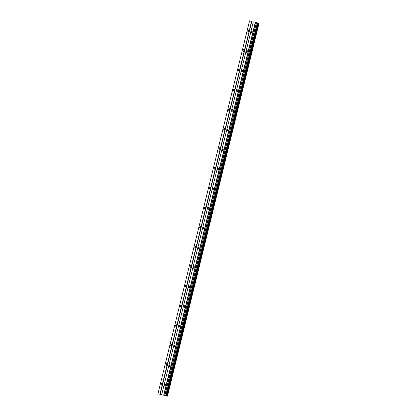 <?xml version="1.0" encoding="UTF-8"?>
<svg xmlns="http://www.w3.org/2000/svg" width="417" height="417" viewBox="0 0 417 417"><rect width="100%" height="100%" fill="white"/><g stroke="black" fill="none" stroke-linecap="round" stroke-linejoin="round"><path stroke-width="0.63" d="M248.61 31.04A0.907 0.37 -76.3 0 0 248.469 30.066A0.907 0.37 -76.3 0 0 247.891 30.858A0.907 0.37 -76.3 0 0 248.037 31.833A0.907 0.37 -76.3 0 0 248.61 31.04M161.832 384.328A0.907 0.37 -76.3 0 0 161.692 383.353A0.907 0.37 -76.3 0 0 161.118 384.146A0.907 0.37 -76.3 0 0 161.259 385.12A0.907 0.37 -76.3 0 0 161.832 384.328M166.654 364.703A0.907 0.37 -76.3 0 0 166.513 363.728A0.907 0.37 -76.3 0 0 165.94 364.521A0.907 0.37 -76.3 0 0 166.081 365.495A0.907 0.37 -76.3 0 0 166.654 364.703M171.476 345.078A0.907 0.37 -76.3 0 0 171.335 344.103A0.907 0.37 -76.3 0 0 170.756 344.89A0.907 0.37 -76.3 0 0 170.902 345.87A0.907 0.37 -76.3 0 0 171.476 345.078M176.297 325.448A0.907 0.37 -76.3 0 0 176.151 324.473A0.907 0.37 -76.3 0 0 175.578 325.265A0.907 0.37 -76.3 0 0 175.724 326.24A0.907 0.37 -76.3 0 0 176.297 325.448M181.119 305.823A0.907 0.37 -76.3 0 0 180.973 304.848A0.907 0.37 -76.3 0 0 180.399 305.64A0.907 0.37 -76.3 0 0 180.545 306.615A0.907 0.37 -76.3 0 0 181.119 305.823M185.94 286.192A0.907 0.37 -76.3 0 0 185.794 285.218A0.907 0.37 -76.3 0 0 185.221 286.01A0.907 0.37 -76.3 0 0 185.367 286.985A0.907 0.37 -76.3 0 0 185.94 286.192M190.757 266.567A0.907 0.37 -76.3 0 0 190.616 265.593A0.907 0.37 -76.3 0 0 190.043 266.385A0.907 0.37 -76.3 0 0 190.183 267.36A0.907 0.37 -76.3 0 0 190.757 266.567M195.578 246.942A0.907 0.37 -76.3 0 0 195.437 245.962A0.907 0.37 -76.3 0 0 194.864 246.755A0.907 0.37 -76.3 0 0 195.005 247.734A0.907 0.37 -76.3 0 0 195.578 246.942M200.4 227.312A0.907 0.37 -76.3 0 0 200.259 226.337A0.907 0.37 -76.3 0 0 199.686 227.129A0.907 0.37 -76.3 0 0 199.826 228.104A0.907 0.37 -76.3 0 0 200.4 227.312M205.221 207.687A0.907 0.37 -76.3 0 0 205.081 206.712A0.907 0.37 -76.3 0 0 204.507 207.504A0.907 0.37 -76.3 0 0 204.648 208.479A0.907 0.37 -76.3 0 0 205.221 207.687M210.043 188.057A0.907 0.37 -76.3 0 0 209.902 187.082A0.907 0.37 -76.3 0 0 209.324 187.874A0.907 0.37 -76.3 0 0 209.47 188.849A0.907 0.37 -76.3 0 0 210.043 188.057M214.864 168.432A0.907 0.37 -76.3 0 0 214.719 167.457A0.907 0.37 -76.3 0 0 214.145 168.249A0.907 0.37 -76.3 0 0 214.291 169.224A0.907 0.37 -76.3 0 0 214.864 168.432M219.686 148.801A0.907 0.37 -76.3 0 0 219.54 147.827A0.907 0.37 -76.3 0 0 218.967 148.619A0.907 0.37 -76.3 0 0 219.113 149.594A0.907 0.37 -76.3 0 0 219.686 148.801M224.508 129.176A0.907 0.37 -76.3 0 0 224.362 128.201A0.907 0.37 -76.3 0 0 223.788 128.994A0.907 0.37 -76.3 0 0 223.934 129.968A0.907 0.37 -76.3 0 0 224.508 129.176M229.324 109.551A0.907 0.37 -76.3 0 0 229.183 108.576A0.907 0.37 -76.3 0 0 228.61 109.363A0.907 0.37 -76.3 0 0 228.751 110.343A0.907 0.37 -76.3 0 0 229.324 109.551M234.145 89.921A0.907 0.37 -76.3 0 0 234.005 88.946A0.907 0.37 -76.3 0 0 233.431 89.738A0.907 0.37 -76.3 0 0 233.572 90.713A0.907 0.37 -76.3 0 0 234.145 89.921M238.967 70.296A0.907 0.37 -76.3 0 0 238.826 69.321A0.907 0.37 -76.3 0 0 238.253 70.113A0.907 0.37 -76.3 0 0 238.394 71.088A0.907 0.37 -76.3 0 0 238.967 70.296M243.789 50.666A0.907 0.37 -76.3 0 0 243.648 49.691A0.907 0.37 -76.3 0 0 243.075 50.483A0.907 0.37 -76.3 0 0 243.215 51.458A0.907 0.37 -76.3 0 0 243.789 50.666M252.113 31.937A0.907 0.37 -76.3 0 0 251.972 30.962A0.907 0.37 -76.3 0 0 251.399 31.755A0.907 0.37 -76.3 0 0 251.54 32.729A0.907 0.37 -76.3 0 0 252.113 31.937M165.335 385.225A0.907 0.37 -76.3 0 0 165.195 384.25A0.907 0.37 -76.3 0 0 164.621 385.042A0.907 0.37 -76.3 0 0 164.762 386.017A0.907 0.37 -76.3 0 0 165.335 385.225M170.157 365.6A0.907 0.37 -76.3 0 0 170.016 364.625A0.907 0.37 -76.3 0 0 169.443 365.417A0.907 0.37 -76.3 0 0 169.583 366.392A0.907 0.37 -76.3 0 0 170.157 365.6M174.978 345.974A0.907 0.37 -76.3 0 0 174.838 344.995A0.907 0.37 -76.3 0 0 174.264 345.787A0.907 0.37 -76.3 0 0 174.405 346.767A0.907 0.37 -76.3 0 0 174.978 345.974M179.8 326.344A0.907 0.37 -76.3 0 0 179.659 325.369A0.907 0.37 -76.3 0 0 179.086 326.162A0.907 0.37 -76.3 0 0 179.227 327.137A0.907 0.37 -76.3 0 0 179.8 326.344M184.622 306.719A0.907 0.37 -76.3 0 0 184.481 305.744A0.907 0.37 -76.3 0 0 183.902 306.537A0.907 0.37 -76.3 0 0 184.048 307.511A0.907 0.37 -76.3 0 0 184.622 306.719M189.443 287.089A0.907 0.37 -76.3 0 0 189.297 286.114A0.907 0.37 -76.3 0 0 188.724 286.906A0.907 0.37 -76.3 0 0 188.87 287.881A0.907 0.37 -76.3 0 0 189.443 287.089M194.265 267.464A0.907 0.37 -76.3 0 0 194.119 266.489A0.907 0.37 -76.3 0 0 193.545 267.281A0.907 0.37 -76.3 0 0 193.691 268.256A0.907 0.37 -76.3 0 0 194.265 267.464M199.086 247.839A0.907 0.37 -76.3 0 0 198.94 246.859A0.907 0.37 -76.3 0 0 198.367 247.651A0.907 0.37 -76.3 0 0 198.513 248.626A0.907 0.37 -76.3 0 0 199.086 247.839M203.903 228.208A0.907 0.37 -76.3 0 0 203.762 227.234A0.907 0.37 -76.3 0 0 203.188 228.026A0.907 0.37 -76.3 0 0 203.329 229.001A0.907 0.37 -76.3 0 0 203.903 228.208M208.724 208.583A0.907 0.37 -76.3 0 0 208.583 207.609A0.907 0.37 -76.3 0 0 208.01 208.401A0.907 0.37 -76.3 0 0 208.151 209.376A0.907 0.37 -76.3 0 0 208.724 208.583M213.546 188.953A0.907 0.37 -76.3 0 0 213.405 187.978A0.907 0.37 -76.3 0 0 212.832 188.771A0.907 0.37 -76.3 0 0 212.972 189.745A0.907 0.37 -76.3 0 0 213.546 188.953M218.367 169.328A0.907 0.37 -76.3 0 0 218.227 168.353A0.907 0.37 -76.3 0 0 217.653 169.146A0.907 0.37 -76.3 0 0 217.794 170.12A0.907 0.37 -76.3 0 0 218.367 169.328M223.189 149.698A0.907 0.37 -76.3 0 0 223.048 148.723A0.907 0.37 -76.3 0 0 222.47 149.515A0.907 0.37 -76.3 0 0 222.615 150.49A0.907 0.37 -76.3 0 0 223.189 149.698M228.01 130.073A0.907 0.37 -76.3 0 0 227.864 129.098A0.907 0.37 -76.3 0 0 227.291 129.89A0.907 0.37 -76.3 0 0 227.437 130.865A0.907 0.37 -76.3 0 0 228.01 130.073M232.832 110.448A0.907 0.37 -76.3 0 0 232.686 109.473A0.907 0.37 -76.3 0 0 232.113 110.26A0.907 0.37 -76.3 0 0 232.259 111.24A0.907 0.37 -76.3 0 0 232.832 110.448M237.654 90.817A0.907 0.37 -76.3 0 0 237.508 89.843A0.907 0.37 -76.3 0 0 236.934 90.635A0.907 0.37 -76.3 0 0 237.08 91.61A0.907 0.37 -76.3 0 0 237.654 90.817M242.47 71.192A0.907 0.37 -76.3 0 0 242.329 70.218A0.907 0.37 -76.3 0 0 241.756 71.01A0.907 0.37 -76.3 0 0 241.896 71.985A0.907 0.37 -76.3 0 0 242.47 71.192M247.291 51.562A0.907 0.37 -76.3 0 0 247.151 50.587A0.907 0.37 -76.3 0 0 246.577 51.38A0.907 0.37 -76.3 0 0 246.718 52.354A0.907 0.37 -76.3 0 0 247.291 51.562M157.949 393.768L249.548 20.85L251.54 21.361L159.94 394.279L157.949 393.768M251.54 21.361L249.548 20.85M259.051 23.232L167.452 396.15L159.94 394.279M251.795 21.423L160.201 394.341M161.692 394.727L253.291 21.809M255.282 22.315L163.683 395.233M163.944 395.3L255.543 22.382M256.372 22.581L164.772 395.498M256.471 22.601L164.877 395.519M257.263 22.794L165.664 395.712M167.399 396.14L258.999 23.222M257.758 22.919L166.159 395.837M167.186 396.087L258.785 23.17M258.305 23.055L166.711 395.973M167.128 396.077L258.728 23.159M258.451 23.091L166.857 396.009"/></g></svg>

